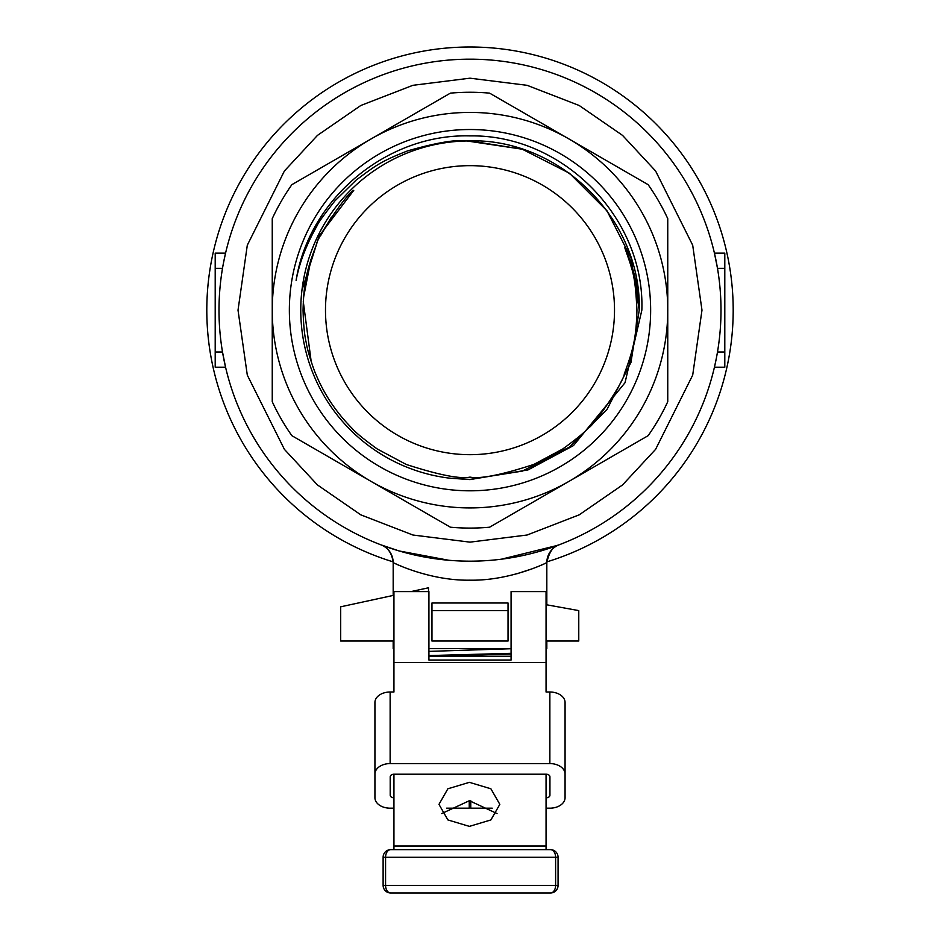 <?xml version="1.0" encoding="UTF-8"?>
<svg xmlns="http://www.w3.org/2000/svg" width="940" height="940" viewBox="0 0 940 940"><rect width="100%" height="100%" fill="white"/><g stroke="black" fill="none" stroke-linecap="round" stroke-linejoin="round"><path stroke-width="1.41" d="M393.942 641.033L340.703 641.033L340.703 606.805L393.942 595.267M410.945 591.589L428.511 587.782L428.511 591.589M546.058 641.033L578.77 641.033L578.77 610.601L546.058 604.678M508.035 610.601L508.035 602.998L431.965 602.998L431.965 641.033L508.035 641.033L508.035 610.601L431.965 610.601M218.996 310.165A251.004 251.004 0 0 1 470 59.173A251.004 251.004 0 0 1 721.004 310.165A251.004 251.004 0 0 1 470 561.168A251.004 251.004 0 0 1 218.996 310.165A251.004 251.004 0 0 0 470 561.168A251.004 251.004 0 0 0 721.004 310.165M215.201 351.995L222.51 351.995L225.565 367.211L215.201 367.211L215.201 268.335L222.51 268.335M386.986 547.033L383.391 545.752M381.029 544.871L399.171 550.969L448.827 560.275M501.443 559.183L557.749 545.329M556.985 545.611L555.082 546.304M547.527 548.889L546.211 549.312M538.749 551.569L534.566 552.72M716.433 357.799L714.741 365.848M546.833 561.873A263.165 263.165 0 0 0 470 47A263.165 263.165 0 0 0 393.167 561.873M546.822 604.82L546.822 562.602C547.914 562.238 510.714 580.967 469.8 580.18C428.863 580.861 391.957 562.144 393.179 562.602L393.179 595.431M393.179 641.033L393.179 648.635L393.942 648.635M428.922 648.635L511.078 648.635M546.058 648.635L546.822 648.635L546.822 641.033M371.124 138.909A197.753 197.753 0 0 1 568.876 138.909L648.142 184.675A217.916 217.916 0 0 1 667.752 218.632L667.752 401.697A217.916 217.916 0 0 1 648.142 435.666L489.611 527.199A217.916 217.916 0 0 1 450.389 527.199L291.858 435.666A217.916 217.916 0 0 1 272.248 401.697L272.248 218.632A217.916 217.916 0 0 1 291.858 184.675L450.389 93.142A217.916 217.916 0 0 1 489.611 93.142L568.876 138.909A197.753 197.753 0 0 1 568.876 481.433A197.753 197.753 0 0 1 272.248 310.165A197.753 197.753 0 0 1 371.124 138.909M296.1 280.402C299.449 262.53 306.581 244.059 317.509 224.989C317.885 223.25 323.654 215.248 334.816 200.984L356.096 180.139C375.542 165.699 380.019 161.692 407.537 150.905C436.501 142.668 455.994 139.367 466.005 140.977A169.235 169.235 0 0 0 300.765 310.165A169.235 169.235 0 0 0 449.59 478.166L470 479.588L528.022 469.918L573.471 445.584L625.041 382.697L641.844 310.165C645.052 217.739 562.484 134.303 470 135.9C386.986 133.562 309.131 198.54 296.1 280.402M470 490.809A180.645 180.645 0 0 1 289.356 310.165A180.645 180.645 0 0 1 470 129.52A180.645 180.645 0 0 1 650.644 310.165A180.645 180.645 0 0 1 470 490.809M639.235 310.165L630.952 257.865L606.911 210.689L569.476 173.254L522.299 149.213L466.922 140.965L522.299 149.213L569.476 173.254L606.911 210.689L630.952 257.865L639.235 310.165L630.952 257.865L606.911 210.689L569.476 173.254L522.299 149.213L466.922 140.965L522.299 149.213L569.476 173.254L606.911 210.689L630.952 257.865L639.235 310.165L630.952 257.865L606.911 210.689L569.476 173.254L522.299 149.213L470 140.929L466.005 140.977C557.655 136.347 641.761 218.221 639.235 310.165L630.952 362.464L606.911 409.64L569.476 447.076L522.299 471.116L470 479.4L449.59 478.166L470 479.4L522.299 471.116L569.476 447.076L606.911 409.64L630.952 362.464L639.235 310.165L630.952 362.464L606.911 409.64L569.476 447.076L522.299 471.116L470 479.4L449.59 478.166L470 479.4L522.299 471.116L569.476 447.076L606.911 409.64L630.952 362.464L639.235 310.165L630.952 362.464L606.911 409.64L569.476 447.076L522.299 471.116L470 479.4L449.59 478.166L470 479.4L522.299 471.116L569.476 447.076L606.911 409.64L630.952 362.464L639.235 310.165L630.952 362.464L606.911 409.64L569.476 447.076L522.299 471.116L470 479.4L449.59 478.166M325.487 310.165A144.513 144.513 0 0 0 470 454.678A144.513 144.513 0 0 0 614.513 310.165A144.513 144.513 0 0 0 470 165.651A144.513 144.513 0 0 0 325.487 310.165M639.188 306.346C637.743 284.679 632.89 264.963 624.618 247.22C632.949 271.578 635.111 273.857 636.944 310.165C636.216 338.647 632.984 350.373 624.266 373.979C624.513 380.301 594.256 425.797 588.087 428.182C584.856 432.13 576.396 439.074 562.707 449.003L533.908 464.395C501.608 474.9 480.305 479.142 470 477.109C459.977 479.177 438.71 474.947 406.197 464.442L377.269 448.991C363.897 439.332 355.449 432.388 351.901 428.17C336.191 412.308 324.136 394.26 315.758 374.026C314.219 371.03 307.192 350.479 306.276 342.783C304.513 335.639 303.444 324.77 303.056 310.165C303.796 281.307 307.122 269.263 316.275 245.058C316.263 238.654 346.308 193.734 353.757 190.35L319.177 235.917L301.928 290.378M724.799 268.335L717.49 268.335L714.435 253.118L724.799 253.118L724.799 367.211L714.435 367.211M223.567 262.53L225.259 254.482M225.565 253.118L215.201 253.118L215.201 268.335M393.179 562.602C392.015 553.331 387.938 547.409 380.935 544.836A19.012 19.012 110.8 0 1 393.179 562.602L393.237 562.625M394.73 563.319L396.457 564.118M399.147 565.304L402.014 566.514M406.233 568.195L408.042 568.888M517.035 573.729L532.275 568.759M533.779 568.195L537.891 566.55M540.829 565.316L543.508 564.129M545.282 563.319L546.763 562.625M624.618 247.22L627.18 253.906M630.329 263.647L631.809 269.063M636.944 310.165L636.697 319.318M311.211 361.689L303.279 301.564M303.526 297.604L310.987 259.322M320.528 235.822L331.397 217.105M441.741 813.535L469.389 800.704L497.037 813.535M469.389 782.339L447.875 788.789L438.968 804.358L447.875 819.927L469.389 826.377L490.903 819.927L499.822 804.358L490.903 788.789L469.389 782.339M393.942 774.207L393.942 849.643M546.058 774.207L546.058 849.643M546.058 808.189L549.865 808.189A15.216 10.493 180 0 0 565.069 797.684L565.069 702.509A15.216 10.493 180 0 0 549.865 692.005L546.058 692.005L546.058 591.589L511.078 591.589L511.078 660.045L428.922 660.045L428.922 591.589L393.942 591.589L393.942 662.442L546.058 662.442M565.069 774.067A15.216 10.493 180 0 0 549.865 763.574L390.135 763.574L390.135 692.005L393.942 692.005L393.942 662.442M393.942 797.825A3.807 2.62 0 0 1 390.206 795.205L390.206 776.828A3.807 2.62 0 0 1 394.013 774.207L546.128 774.207A3.807 2.62 0 0 1 549.935 776.828L549.935 795.205A3.807 2.62 0 0 1 546.128 797.825L546.058 797.825M492.231 808.189L470.764 808.189L470.764 800.727M390.135 763.574A15.216 10.493 180 0 0 374.931 774.067L374.931 797.684A15.216 10.493 180 0 0 390.135 808.189L393.942 808.189M446.547 808.189L469.236 808.189L469.236 800.704M390.135 692.005A15.216 10.493 180 0 0 374.931 702.509L374.931 774.067M550.452 849.643L390.735 849.643A7.602 5.158 90 0 0 385.576 857.257L555.611 857.257A7.602 5.158 -90 0 0 550.452 849.643A7.602 7.602 0 0 1 558.066 857.257L555.611 857.257L555.611 885.398A7.602 5.158 -90 0 1 550.452 893L390.735 893A7.602 5.158 90 0 1 385.576 885.398L558.066 885.398L558.066 857.257A7.602 7.602 0 0 0 550.452 849.643M383.12 857.257L383.12 885.398A7.602 7.602 0 0 0 390.735 893A7.602 7.602 0 0 1 383.12 885.398L385.576 885.398L385.576 857.257L383.12 857.257A7.602 7.602 0 0 1 390.735 849.643A7.602 7.602 0 0 0 383.12 857.257M558.066 885.398A7.602 7.602 0 0 1 550.452 893A7.602 7.602 0 0 0 558.066 885.398M511.078 654.052L430.802 656.238L511.078 656.238M428.922 651.385L511.078 648.729M511.078 653.323L428.922 655.58M428.922 656.238L430.802 656.238M469.236 804.558L470.764 804.558M470.764 803.853L469.236 803.9M469.236 802.22L470.764 802.149M238.02 310.165L247.302 245.211L284.409 170.974L317.462 135.383L360.831 105.48L412.895 85.317L470 78.185L527.105 85.317L579.169 105.48L622.539 135.383L655.591 170.974L692.698 245.211L701.98 310.165L692.698 375.119L655.591 449.355L622.539 484.946L579.169 514.861L527.105 535.013L470 542.145L412.895 535.013L360.831 514.861L317.462 484.946L284.409 449.355L247.302 375.119L238.02 310.165M717.49 351.995L724.799 351.995M558.901 544.894L558.995 544.859C553.178 546.211 549.113 552.133 546.822 562.602A19.012 19.012 69.2 0 1 559.089 544.824M546.058 846.012L393.942 846.012M549.865 692.005L549.865 763.574M546.128 797.825L546.128 774.207"/></g></svg>
